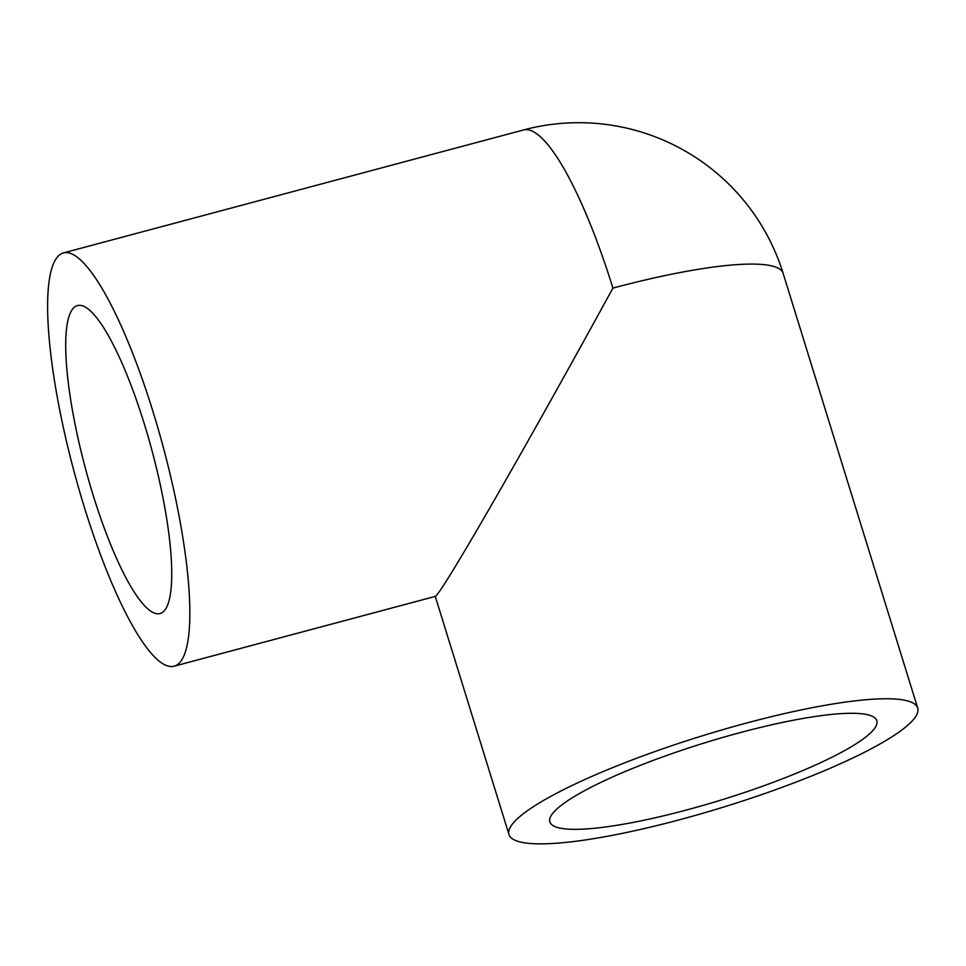 <?xml version="1.0" encoding="UTF-8"?>
<svg xmlns="http://www.w3.org/2000/svg" width="966" height="966" viewBox="0 0 966 966"><rect width="100%" height="100%" fill="white"/><g stroke="black" fill="none" stroke-linecap="round" stroke-linejoin="round"><path stroke-width="1.45" d="M551.924 814.447A171.139 29.741 -17.2 0 1 722.653 737.493A171.139 29.741 -17.2 0 1 876.826 720.708A171.139 29.741 -17.2 0 1 722.145 799.715A171.139 29.741 -17.2 0 1 549.859 821.921A171.139 29.741 -17.2 0 1 551.924 814.447M144.151 423.398A159.426 34.45 75 0 1 159.885 613.579A159.426 34.45 75 0 1 85.431 468.462A159.426 34.45 75 0 1 77.57 305.546A159.426 34.45 75 0 1 144.151 423.398M915.128 717.388A213.921 37.167 -17.2 0 1 701.714 813.589A213.921 37.167 -17.2 0 1 508.997 834.564A213.921 37.167 -17.2 0 1 702.354 735.802A213.921 37.167 -17.2 0 1 917.7 708.054A213.921 37.167 -17.2 0 1 915.128 717.388M435.449 596.348C439.301 593.535 458.693 561.874 493.614 501.342C527.508 442.452 572.077 362.793 612.915 288.097A213.921 46.235 -105 0 0 523.56 129.951L63.49 252.899A213.921 46.235 -105 0 0 56.426 258.32A213.921 46.235 -105 0 0 79.176 489.919A213.921 46.235 -105 0 0 173.952 666.238A213.921 46.235 -105 0 0 163.387 447.632A213.921 46.235 -105 0 0 63.49 252.899M612.915 288.097A213.921 37.167 -17.2 0 1 783.136 273.366A213.921 213.921 0 0 0 523.56 129.951M917.7 708.054L783.136 273.366M508.997 834.564L435.268 596.408M435.461 596.348L173.952 666.238"/></g></svg>
